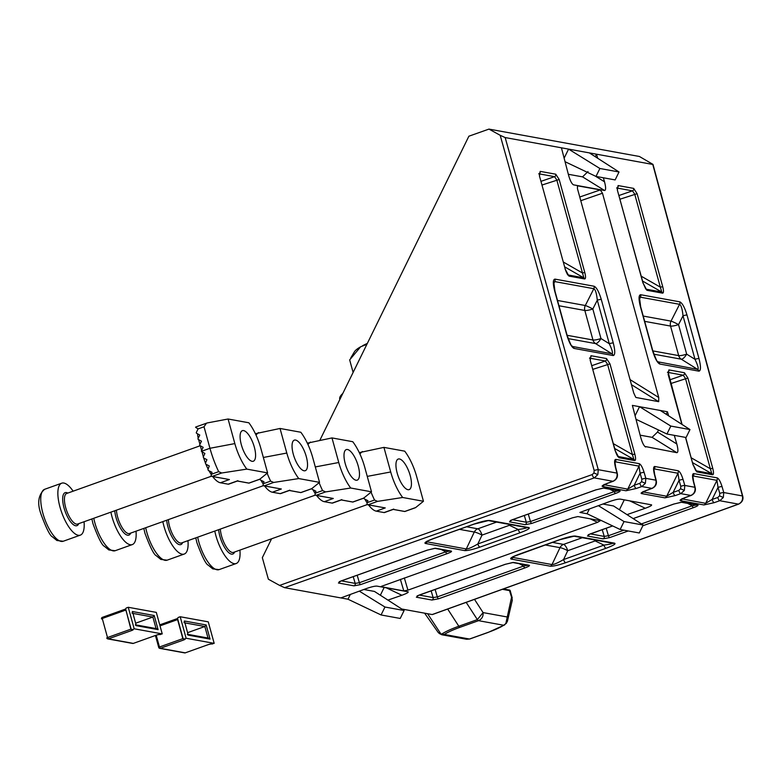 <?xml version="1.0" encoding="UTF-8"?>
<svg xmlns="http://www.w3.org/2000/svg" width="782" height="782" viewBox="0 0 782 782"><rect width="100%" height="100%" fill="white"/><g stroke="black" fill="none" stroke-linecap="round" stroke-linejoin="round"><path stroke-width="1.17" d="M679.666 304.335A3.245 2.933 -73.5 0 0 679.949 301.881C682.412 303.24 684.768 307.649 687.016 315.078A3.245 0.616 164.6 0 0 683.018 315.811C682.344 309.222 681.23 305.4 679.666 304.335L640.36 297.18L639.539 297.903L640.663 306.749A3.245 0.616 164.6 0 0 640.39 306.593C638.562 299.232 638.611 295.273 640.546 294.706L679.802 301.842A3.245 2.962 100.3 0 1 679.568 304.315L671.015 321.128A6.491 0.557 -153.1 0 1 678.541 324.608L686.674 354.138A6.491 2.268 -58.1 0 1 681.278 359.192L653.908 354.207M574.056 536.198L613.166 543.314A3.245 2.962 -79.7 0 0 614.593 543.187L614.711 543.216C616.001 543.949 613.117 545.631 606.05 548.27L565.66 562.708C558.368 565.191 553.226 566.354 550.245 566.188L511.135 559.071A3.245 2.962 -79.7 0 0 512.904 557.449L552.014 564.565C554.057 564.575 557.898 562.903 563.558 559.56A3.245 1.163 70.3 0 0 565.66 562.708M511.135 559.071C509.561 558.407 512.19 556.784 519.033 554.223L559.423 539.776A3.245 1.163 70.3 0 0 559.677 539.766L559.677 539.766A3.245 1.163 70.3 0 0 559.873 539.619M426.825 541.564L427.089 541.828A3.245 3.02 104.2 0 1 425.281 543.431C423.971 542.718 426.649 541.105 433.306 538.612L473.706 524.175A3.245 1.163 70.3 0 0 473.951 524.155L473.951 524.155A3.245 1.163 70.3 0 0 474.146 524.018M433.306 538.612A3.245 1.163 70.3 0 0 433.56 538.602L473.951 524.155L488.349 520.587A3.245 2.903 -82.5 0 0 489.61 520.441L489.747 520.46A3.245 2.962 100.3 0 1 488.339 520.587L527.439 527.703A3.245 2.962 -79.7 0 0 528.867 527.586L528.984 527.606C530.274 528.339 527.391 530.02 520.333 532.659L479.933 547.107C472.866 549.521 467.773 550.684 464.674 550.606L425.418 543.461A3.245 2.962 -79.7 0 0 427.187 541.848L466.395 548.984C468.535 548.876 472.348 547.204 477.831 543.959A3.245 1.163 70.3 0 0 479.933 547.107M427.089 541.828L427.539 541.144M723.321 497.489L719.763 500.724A3.245 1.056 -109.2 0 1 717.759 497.499L719.548 495.876L719.763 493.403A3.245 0.508 -16.2 0 1 723.77 492.543L723.321 497.489L719.548 495.876M684.358 490.392L680.799 493.638A3.245 1.056 -109.2 0 1 678.786 490.402L680.575 488.779L680.799 486.306A3.245 0.508 -16.2 0 1 684.807 485.446L684.358 490.392L680.575 488.779M645.385 483.305L641.836 486.541A3.245 1.056 -109.2 0 1 639.823 483.305L641.611 481.692L641.827 479.219A3.245 0.508 -16.2 0 1 645.844 478.359L645.385 483.305L641.611 481.692M604.144 487.978A1.945 1.779 100.3 0 1 603.303 488.056A1.945 1.74 -82.7 0 0 604.066 487.968L619.872 490.842A1.945 1.779 100.3 0 1 619.012 490.91A1.945 1.808 -76 0 0 619.94 490.852C620.634 491.243 619.178 492.113 615.551 493.462A1.945 0.704 -109.7 0 1 614.29 491.575L618.582 490.754M510.754 520.401A1.945 1.779 100.3 0 1 509.532 521.848L512.005 519.834L595.816 489.874A1.945 0.704 70.3 0 0 595.962 489.864L595.962 489.864A1.945 0.704 70.3 0 0 596.079 489.776M435.564 548.241A1.945 1.779 100.3 0 1 434.733 548.319A1.945 1.74 -82.7 0 0 435.486 548.231L451.302 551.105A1.945 1.779 100.3 0 1 450.442 551.183A1.945 1.808 -76 0 0 451.37 551.124C452.064 551.506 450.598 552.375 446.981 553.734A1.945 0.704 -109.7 0 1 445.72 551.848L450.012 551.027M339.652 581.573A1.945 1.779 100.3 0 1 338.43 583.01L340.913 581.006L427.246 550.137A1.945 0.704 70.3 0 0 427.392 550.127L427.392 550.127A1.945 0.704 70.3 0 0 427.51 550.049M696.469 504.937A1.945 1.779 -79.7 0 0 697.798 505.025L697.867 505.045C698.561 505.426 697.104 506.296 693.487 507.655L642.833 525.758M633.137 518.583L673.742 504.058A1.945 0.704 70.3 0 0 673.889 504.048L633.176 518.603M527.899 565.2A1.945 1.779 -79.7 0 0 529.228 565.298L529.297 565.308C529.991 565.699 528.534 566.569 524.908 567.918L438.575 598.787L431.938 600.038L416.356 597.204A1.945 1.779 -79.7 0 0 417.588 595.757M416.356 597.204L418.839 595.19L505.172 564.33A1.945 0.704 70.3 0 0 505.319 564.321L505.319 564.321A1.945 0.704 70.3 0 0 505.436 564.233M595.385 176.145L604.515 181.795C605.952 187.309 605.982 190.212 604.584 190.505L573.558 184.855C571.837 183.995 570.186 180.798 568.582 175.256L561.427 147.808L505.162 137.564L598.289 469.699L597.819 474.645L594.281 477.88L284.57 587.673L340.844 597.917L365.956 588.709C371.167 586.881 374.813 586.021 376.904 586.109L408.165 591.827M407.94 591.759C408.957 592.238 406.943 593.401 401.889 595.249L386.288 587.82M387.931 600.107L401.889 595.249M401.762 609.012L432.182 614.544L738.433 504.126L719.763 500.724L714.132 502.689A3.245 1.056 -109.2 0 1 712.128 499.454L705.667 503.325L716.938 480.334L718.023 487.421A3.245 0.508 -16.2 0 1 722.04 486.57C720.437 481.526 718.814 478.623 717.172 477.861L693.663 473.579C692.295 473.794 692.187 476.375 693.341 481.341A3.245 0.723 165.4 0 1 693.624 481.546L692.901 476.531M627.008 514.634L645.287 508.271L629.686 500.842M589.403 508.965L587.057 513.745L579.912 512.445L609.217 501.702C614.417 499.884 618.073 499.014 620.165 499.102L651.562 504.849M651.338 504.781C652.354 505.26 650.341 506.423 645.287 508.271M404.333 577.927L407.95 590.136L597.546 522.347L590.087 518.779M407.95 590.136L403.805 590.918L381.108 586.676M381.274 586.392L572.532 517.801L577.878 516.56L600.508 520.695M600.39 520.656L597.546 522.347M722.04 486.57L723.77 492.543L742.441 495.944L652.774 164.435L561.427 147.808M604.515 181.795L603.342 177.768M597.673 158.247L596.5 154.191L595.268 156.703M630.057 379.612L658.737 397.491L602.472 193.222L580.782 200.7M658.737 397.491L658.708 401.674L635.981 397.481M635.737 397.285L633.723 392.935L577.458 188.667L577.458 185.999M577.663 185.842L600.322 189.909L602.472 193.222M676.801 443.971C678.238 449.484 678.268 452.387 676.87 452.69L652.09 437.343L657.515 432.035L676.801 443.971L674.289 435.349M668.63 415.829L667.447 411.772L632.384 405.389L640.722 437.412C642.325 442.944 643.977 446.151 645.697 447.011L645.267 446.825M676.87 452.69L644.779 446.424M597.819 474.645L593.949 472.983L594.183 470.51L500.187 135.296L488.955 129.098L468.877 136.215L319.897 440.207M271.579 538.798L262.332 557.674L268.363 579.208L279.604 585.405L592.179 474.596L593.949 472.983M643.117 491.516L642.599 492.22L646.743 490.343A3.245 1.281 69.9 0 1 646.47 490.373L651.914 488.379C655.218 486.746 656.557 484.019 655.922 480.187L654.368 474.244A3.245 0.723 165.4 0 1 654.661 474.449L653.938 469.444M682.08 498.613L681.562 499.317L685.706 497.44A3.245 1.281 69.9 0 1 685.433 497.46L690.877 495.465C694.181 493.843 695.521 491.116 694.885 487.284L693.341 481.341M565.054 161.708L595.992 176.429L599.882 168.492L619.021 171.981L589.354 152.891M599.882 168.492L568.573 149.108L564.135 158.179M284.57 587.673L279.604 585.405M350.326 594.437L347.99 599.217L340.844 597.917M488.955 129.098L639.393 156.478L652.99 164.386L742.724 496.111A3.245 0.655 164.9 0 0 742.441 495.944C743.086 499.776 741.756 502.503 738.433 504.126A3.245 1.202 -109.8 0 0 738.687 504.107L432.368 614.554M500.187 135.296L505.162 137.564M347.99 599.217L381.069 614.965L400.218 618.454L404.108 610.517L374.441 591.427L363.816 589.491M604.584 190.505L582.561 176.869L568.328 174.278M582.561 176.869L587.986 171.561M636.001 419.289L666.938 434.01L670.829 426.073L639.529 406.689L635.082 415.76M652.09 437.343L640.135 435.163M667.447 411.772L666.225 414.284M658.512 430.002L657.515 432.035M602.883 504.019L613.508 505.954L643.185 525.045L624.036 521.565L598.386 505.671M624.28 499.854L619.432 509.766M384.177 587.438L380.355 595.229M595.992 176.429L615.141 179.919L619.021 171.981M587.057 513.745L620.146 529.492L639.295 532.982L643.185 525.045M620.146 529.492L624.036 521.565M666.938 434.01L686.088 437.5L689.978 429.562L660.301 410.472M670.829 426.073L689.978 429.562M381.069 614.965L384.959 607.028L359.309 591.143M384.959 607.028L404.108 610.517M604.154 484.42L603.636 485.133L607.78 483.247A3.245 1.281 69.9 0 1 607.506 483.276L612.941 481.282C616.255 479.659 617.584 476.922 616.959 473.1L615.405 467.157A3.245 0.723 165.4 0 1 615.698 467.353L614.975 462.348M341.382 580.879L355.204 583.392L359.388 582.707L445.72 551.848L441.283 549.511M590.214 360.248L615.258 450.637C616.069 453.755 618.288 457.578 617.966 456.551L618.132 456.61A1.945 1.779 100.3 0 1 618.973 457.724L615.092 450.549L590.214 360.248L590.948 355.712A1.945 1.779 100.3 0 1 590.058 358.019M617.858 456.444L633.87 459.474L632.423 454.577L634.828 454.137C635.844 458.242 635.805 460.393 634.701 460.588L618.973 457.724M613.323 443.638L632.423 454.577L607.555 364.285L605.317 361.001L590.058 358.224M565.132 269.184L565.23 269.018C566.051 272.136 568.26 275.958 567.937 274.922L583.841 277.854L556.784 179.938L554.546 176.664L539.277 173.878M512.484 519.707L526.306 522.229L530.489 521.535L614.29 491.575L609.852 489.249M641.23 276.202L660.331 287.141L634.71 194.122L632.472 190.847A1.945 1.779 -79.7 0 0 633.674 188.394L637.105 193.692L662.725 286.701C663.742 290.816 663.703 292.957 662.598 293.152L646.87 290.288A1.945 1.779 -79.7 0 0 646.04 289.174L661.768 292.038L660.331 287.141L662.725 286.701M646.87 290.288L643.156 283.201L645.756 289.017M691.259 457.822L710.359 468.76L685.482 378.468L683.243 375.194A1.945 1.779 -79.7 0 0 684.446 372.74L687.886 378.029L712.754 468.33C713.771 472.436 713.731 474.586 712.627 474.772L696.899 471.908A1.945 1.779 -79.7 0 0 696.068 470.803L711.796 473.667L710.359 468.76L712.754 468.33M696.899 471.908L693.184 464.831L695.784 470.637M590.41 533.901L604.232 536.413L608.416 535.729L623.928 530.186M641.436 523.92L692.226 505.768L696.518 504.947M419.318 595.063L433.14 597.585L437.314 596.901L523.657 566.031L527.938 565.21M642.56 281.041L661.768 292.038A1.945 1.779 100.3 0 1 662.598 293.152M643.156 283.201L617.438 190.358M642.99 283.113L617.369 190.094L618.093 185.559A1.945 1.779 100.3 0 1 617.213 187.856M692.588 462.661L711.796 473.667A1.945 1.779 100.3 0 1 712.627 474.772M685.638 437.412L693.096 464.997M681.904 424.372L668.151 374.441L668.874 369.906A1.945 1.779 100.3 0 1 667.984 372.203M431.136 590.84L433.14 597.585A1.945 1.779 100.3 0 1 431.938 600.038M519.209 563.695L523.657 566.031A1.945 0.704 70.3 0 0 524.908 567.918M513.5 562.434A1.945 1.779 100.3 0 1 512.66 562.512L512.669 562.512A1.945 1.74 -82.7 0 0 513.422 562.424L529.228 565.298M602.238 529.668L604.232 536.413A1.945 1.779 100.3 0 1 603.03 538.866L587.458 536.032A1.945 1.779 -79.7 0 0 588.68 534.595M687.779 503.432L692.226 505.768A1.945 0.704 70.3 0 0 693.487 507.655M682.07 502.161A1.945 1.779 100.3 0 1 681.239 502.239L681.239 502.239A1.945 1.74 -82.7 0 0 681.992 502.152L697.798 505.025M353.21 576.647L355.204 583.392A1.945 1.779 100.3 0 1 354.002 585.845L338.43 583.01M524.311 515.485L526.306 522.229A1.945 1.779 100.3 0 1 525.103 524.683L509.532 521.848M614.662 448.477L633.87 459.474A1.945 1.779 100.3 0 1 634.701 460.588M590.948 355.712L606.519 358.547A1.945 1.779 100.3 0 1 605.317 361.001L591.847 365.653M539.443 175.911L565.23 269.018L539.443 175.911L540.167 171.366A1.945 1.779 100.3 0 1 539.287 173.672M567.83 274.824L568.103 274.99A1.945 1.779 100.3 0 1 568.944 276.095L565.063 268.92M564.633 266.848L583.841 277.854A1.945 1.779 100.3 0 1 584.672 278.959L568.944 276.095M540.167 171.366L555.748 174.2A1.945 1.779 100.3 0 1 554.546 176.664L541.066 181.307M563.304 262.009L582.404 272.957L584.799 272.517C585.816 276.623 585.777 278.773 584.672 278.959M654.661 474.449L656.206 480.392C657.027 483.95 655.678 486.6 652.178 488.349L652.178 488.349A3.245 1.281 69.9 0 1 651.914 488.379L641.836 486.541L636.206 488.496A3.245 1.056 -109.2 0 1 634.202 485.27L627.741 489.141L639.011 466.14L640.096 473.237A3.245 0.508 -16.2 0 1 644.104 472.377C642.501 467.333 640.888 464.43 639.246 463.667L615.737 459.386C614.359 459.601 614.251 462.191 615.405 467.157M615.023 462.24L614.994 462.895M592.179 474.596A3.245 1.134 -109.5 0 0 594.281 477.88L612.941 481.282A3.245 1.281 69.9 0 0 613.215 481.253L607.78 483.247A3.245 1.281 69.9 0 0 608.005 483.09M615.698 467.353L617.242 473.296A3.245 0.723 165.4 0 0 616.959 473.1L598.289 469.699A3.245 0.577 164.3 0 0 594.183 470.51M617.242 473.296C618.054 476.854 616.715 479.503 613.215 481.253L613.215 481.253A3.245 1.281 69.9 0 0 613.469 481.057M693.624 481.546L695.178 487.489C695.99 491.037 694.641 493.696 691.141 495.446L691.141 495.446A3.245 1.281 69.9 0 1 690.877 495.465L680.799 493.638L675.169 495.593A3.245 1.056 -109.2 0 1 673.165 492.357L666.704 496.238L677.974 473.237L679.059 480.334A3.245 0.508 -16.2 0 1 683.067 479.474C681.474 474.43 679.851 471.526 678.209 470.764L654.7 466.483C653.332 466.698 653.214 469.288 654.368 474.244M653.996 469.327L653.957 469.992M652.442 488.154A3.245 1.281 69.9 0 1 652.178 488.349L646.743 490.343A3.245 1.281 69.9 0 0 646.968 490.187M656.206 480.392A3.245 0.723 165.4 0 0 655.922 480.187L645.844 478.359L644.104 472.377M692.96 476.424L692.92 477.088M691.405 495.25A3.245 1.281 69.9 0 1 691.141 495.446L685.706 497.44A3.245 1.281 69.9 0 0 685.931 497.284M695.178 487.489A3.245 0.723 165.4 0 0 694.885 487.284L684.807 485.446L683.067 479.474M687.016 315.078L699 358.606C700.985 366.592 700.955 370.776 698.903 371.157A3.245 2.962 -79.7 0 0 697.603 369.368C698.854 369.036 697.994 365.693 695.003 359.329L683.018 315.811L678.541 324.608A6.491 1.232 -15.4 0 1 670.545 326.065L644.691 321.363M557.517 300.464L585.298 305.518A6.491 0.557 -153.1 0 1 592.824 308.998L600.957 338.538A6.491 2.268 -58.1 0 1 595.552 343.581L568.182 338.606M594.076 286.232C596.568 287.405 598.973 291.823 601.29 299.477A3.245 0.616 164.6 0 0 597.292 300.2C596.598 293.426 595.444 289.594 593.841 288.705L554.731 281.588L553.822 282.292L554.946 291.139A3.245 0.616 164.6 0 0 554.673 290.982C552.796 283.416 552.903 279.457 554.966 279.115L594.076 286.232A3.245 2.962 100.3 0 1 593.841 288.705L585.298 305.518A6.491 5.933 -79.7 0 0 584.819 310.464L558.974 305.752M554.946 291.139L566.93 334.667C573.059 351.636 571.857 344.334 572.316 346.446L611.876 353.757C613.137 353.435 612.267 350.092 609.286 343.728L597.292 300.2L592.824 308.998A6.491 1.232 -15.4 0 1 584.819 310.464L592.961 339.994A6.491 5.933 -79.7 0 0 595.552 343.581L611.876 353.757A3.245 2.962 -79.7 0 1 613.176 355.556L574.056 348.43C571.564 347.218 569.091 342.575 566.657 334.51L554.673 290.982M658.024 362.046L658.473 362.242A3.245 2.962 100.3 0 1 659.773 364.031C657.281 362.819 654.817 358.185 652.374 350.111L640.39 306.593M512.552 557.175L513.266 556.755M595.464 540.088A6.491 2.346 -64.4 0 1 595.151 540.909L567.732 550.704A6.491 0.997 25.3 0 0 560 547.654L545.162 544.956M552.356 542.376L563.539 544.409A6.491 2.336 -109.7 0 1 567.732 550.704L563.558 559.56L603.948 545.122C610.38 544.184 613.244 543.51 612.541 543.099M509.747 524.487A6.491 2.346 -64.4 0 1 509.424 525.299L482.015 535.103A6.491 0.997 25.3 0 0 474.283 532.043L459.435 529.346M466.639 526.775L477.812 528.808A6.491 2.336 -109.7 0 1 482.015 535.103L477.831 543.959L518.231 529.512C524.663 528.573 527.518 527.899 526.824 527.498M496.599 522.093L477.812 528.808A6.491 5.933 100.3 0 0 474.283 532.043L466.297 548.964A3.245 2.962 100.3 0 1 464.528 550.587M426.913 541.242L433.56 538.602A3.245 1.163 70.3 0 0 433.756 538.456M509.121 524.37A6.491 2.336 -109.7 0 1 509.424 525.299L518.231 529.512A3.245 1.163 70.3 0 0 520.333 532.659M582.326 537.693L563.539 544.409A6.491 5.933 100.3 0 0 560 547.654L552.014 564.565A3.245 2.962 100.3 0 1 550.245 566.188M594.848 539.981A6.491 2.336 -109.7 0 1 595.151 540.909L603.948 545.122A3.245 1.163 70.3 0 0 606.05 548.27M575.464 536.071A3.245 2.962 100.3 0 1 574.066 536.198L574.066 536.198A3.245 2.903 -82.5 0 0 575.337 536.051L614.593 543.187M639.422 299.379L640.458 297.189A3.245 2.962 -79.7 0 0 640.693 294.716M640.663 306.749L652.657 350.268A3.245 0.616 164.6 0 0 652.374 350.111M699 358.606A3.245 0.616 164.6 0 0 695.003 359.329L686.674 354.138A6.491 1.232 -15.4 0 1 678.678 355.605L670.545 326.065A6.491 5.933 100.3 0 1 671.015 321.128L643.234 316.065M553.695 283.778L554.731 281.588A3.245 2.962 -79.7 0 0 554.966 279.115M601.29 299.477L613.284 342.995A3.245 0.616 164.6 0 0 609.286 343.728L600.957 338.538A6.491 1.232 -15.4 0 1 592.961 339.994L567.106 335.292M572.033 346.172L572.756 346.631A3.245 2.962 100.3 0 1 574.056 348.43M466.561 639.265L469.474 639.031L488.007 632.403A35.004 6.637 164.6 0 0 503.716 625.258L505.817 623.625L511.565 597.262L509.512 590.547M503.295 588.983L509.893 590.175L509.737 590.645L502.386 589.305M427.578 613.704L440.95 634.055L442.094 633.85A3.245 2.717 57.4 0 0 444.284 634.446L441.82 634.759L439.181 633.44M442.094 633.85A37.301 7.077 -15.4 0 1 458.829 626.235L477.362 619.608L483.081 612.589C483.413 616.363 481.898 619.061 478.525 620.673L459.992 627.301A35.004 6.637 164.6 0 0 444.284 634.446L469.474 639.031A3.245 1.163 70.3 0 0 469.718 639.011L469.718 639.011A3.245 1.163 70.3 0 0 469.923 638.874M511.565 597.262L512.327 600.048L511.565 597.262M474.498 599.364L483.081 612.589L507.039 616.949L507.44 621.25L506.374 623.186A3.245 1.202 40.1 0 1 506.267 623.44L506.267 623.44A3.245 1.202 40.1 0 1 505.817 623.625M424.606 613.166L438.311 632.628L440.95 634.055A3.245 1.76 99.2 0 0 441.82 634.759M466.18 602.365L477.362 619.608A3.245 1.163 70.3 0 0 478.525 620.673L503.716 625.258A3.245 2.717 57.4 0 0 504.615 624.926L507.44 621.24L512.327 600.048M239.918 550.117A27.585 9.922 -109.7 0 1 236.184 563.519A27.585 9.922 -109.7 0 1 215.852 535.523A27.585 9.922 -109.7 0 1 214.786 531.066M366.885 344.334L360.649 346.778L349.662 359.896L353.112 372.428M350.756 357.97L354.432 351.783A42.228 8.015 -15.4 0 1 360.649 346.778M362.613 345.703A42.228 8.015 -15.4 0 1 367.335 343.415M342.79 393.493A68.161 12.932 164.6 0 0 339.74 399.084L339.847 399.494M184.943 638.953A2.6 0.489 164.6 0 1 183.692 639.959L160.31 648.317L185.246 652.853L208.638 644.495A2.6 0.489 164.6 0 1 211.951 643.869L214.18 643.351L186.126 638.249L184.943 638.953A1.3 1.183 100.3 0 1 184.112 638.923M184.366 639.002L183.848 638.904A1.3 1.183 -79.7 0 1 182.939 638.034L177.69 618.992A1.3 1.183 -79.7 0 1 178.492 617.35L180.202 616.744L208.256 621.846L214.18 643.351M180.202 616.744L186.126 638.249M212.469 643.967A1.3 1.183 100.3 0 1 211.648 643.938M183.848 638.904A1.3 1.183 -79.7 0 0 184.415 638.855M187.641 632.658L204.835 626.509L206.155 624.965L210.055 639.099L208.051 638.18M184.053 622.726L184.337 620.996L206.155 624.965M184.572 621.504L188.227 635.131L184.572 621.504M210.055 639.099L188.227 635.131L187.269 634.398M410.188 475.505A16.227 5.836 -109.7 0 1 409.162 489.61A16.227 5.836 -109.7 0 1 397.197 473.149A16.227 5.836 -109.7 0 1 398.233 459.044A16.227 5.836 -109.7 0 1 410.188 475.505M363.816 497.919L364.207 498.818L367.882 500.676L367.257 502.64L374.529 500.04A51.935 18.68 -109.7 0 1 371.059 492.171M366.953 504.194L368.019 504.781L366.953 504.194L367.257 502.64M359.28 452.622L383.933 447.382L404.714 451.165A32.453 11.681 70.3 0 1 416.689 476.688L423.453 501.272L402.671 497.489L377.579 501.37L368.019 504.781L385.252 507.919L367.687 504.761M393.238 509.414L384.529 512.523A6.491 2.336 -109.7 0 1 384.04 512.562L376.25 511.145A25.962 9.345 -109.7 0 1 368.527 504.908M384.04 512.562L393.043 509.336L404.734 511.467L415.692 507.547L423.453 501.272M383.933 447.382L390.707 471.966A32.453 11.681 70.3 0 0 402.671 497.489M367.159 502.973A25.962 9.345 -109.7 0 1 364.871 499.16M374.529 500.04L377.579 501.37M362.359 451.517L359.876 453.902M415.692 507.547L414.998 507.801M393.043 509.336L393.747 509.082L393.043 509.336M358.234 466.052A16.227 5.836 -109.7 0 1 357.208 480.148A16.227 5.836 -109.7 0 1 345.253 463.687A16.227 5.836 -109.7 0 1 346.279 449.591A16.227 5.836 -109.7 0 1 358.234 466.052M311.862 488.467L312.253 489.356L315.928 491.213L315.302 493.178L322.575 490.578A51.935 18.68 -109.7 0 1 319.105 482.709M314.999 494.742L316.075 495.329L314.999 494.742L315.302 493.178M307.326 443.159L331.988 437.92L352.77 441.713A32.453 11.681 70.3 0 1 364.735 467.235L371.499 491.81L350.717 488.027L325.625 491.907L316.075 495.329L333.298 498.466L315.733 495.299M341.294 499.952L332.575 503.07A6.491 2.336 -109.7 0 1 332.086 503.1L324.295 501.682A25.962 9.345 -109.7 0 1 316.573 495.456M332.086 503.1L341.089 499.884L352.78 502.005L363.738 498.095L371.499 491.81M331.988 437.92L338.753 462.504A32.453 11.681 70.3 0 0 350.717 488.027M315.205 493.51A25.962 9.345 -109.7 0 1 312.917 489.698M322.575 490.578L325.625 491.907M310.405 442.065L307.922 444.44M363.738 498.095L363.053 498.339M341.089 499.884L341.802 499.62L341.089 499.884M306.28 456.59A16.227 5.836 -109.7 0 1 305.254 470.696A16.227 5.836 -109.7 0 1 293.299 454.225A16.227 5.836 -109.7 0 1 294.325 440.129A16.227 5.836 -109.7 0 1 306.28 456.59M259.917 479.004L260.298 479.904L263.974 481.751L263.348 483.726L270.621 481.125A51.935 18.68 -109.7 0 1 267.151 473.257M263.045 485.28L264.12 485.866L263.045 485.28L263.348 483.726M255.372 433.707L280.034 428.468L300.816 432.25A32.453 11.681 70.3 0 1 312.78 457.773L319.545 482.357L298.763 478.574L273.671 482.455L264.12 485.866L281.344 489.004L263.778 485.847M289.34 490.5L280.63 493.608A6.491 2.336 -109.7 0 1 280.132 493.638L272.341 492.22A25.962 9.345 -109.7 0 1 264.619 485.993M280.132 493.638L289.144 490.422L300.826 492.552L311.783 488.633L319.545 482.357M280.034 428.468L286.798 453.042A32.453 11.681 70.3 0 0 298.763 478.574M263.251 484.058A25.962 9.345 -109.7 0 1 260.963 480.236M270.621 481.125L273.671 482.455M258.451 432.602L255.968 434.978M311.783 488.633L311.099 488.877M289.144 490.422L289.848 490.158L289.144 490.422M254.336 447.138A16.227 5.836 -109.7 0 1 253.3 461.233A16.227 5.836 -109.7 0 1 241.345 444.772A16.227 5.836 -109.7 0 1 242.371 430.667A16.227 5.836 -109.7 0 1 254.336 447.138M195.608 427.148L196.37 426.835L195.588 427.304L198.081 428.898L196.36 432.417A0.645 0.596 100.3 0 0 196.605 433.287L199.772 435.046L198.051 438.555A0.645 0.596 100.3 0 0 198.296 439.425L201.473 441.195L199.742 444.704A0.645 0.596 100.3 0 0 199.987 445.574L203.164 447.333L201.443 450.852A0.645 0.596 100.3 0 0 201.394 451.341L204.894 453.492L203.271 457.02L203.555 457.9L206.917 459.689L205.441 463.247L205.774 464.137L209.283 465.964L207.963 469.542L208.344 470.441L212.03 472.299L211.394 474.263L218.667 471.663A51.935 18.68 -109.7 0 1 209.947 448.282L204.024 426.777L198.081 428.898M211.091 475.827L212.166 476.404L211.091 475.827L211.394 474.263M195.95 426.923L207.328 422.925L228.08 419.005L248.862 422.788A32.453 11.681 70.3 0 1 260.826 448.321L267.6 472.895L246.819 469.112L221.717 472.993L212.166 476.404L229.4 479.542L211.824 476.385M237.386 481.038L228.676 484.156A6.491 2.336 -109.7 0 1 228.178 484.185L220.387 482.768A25.962 9.345 -109.7 0 1 212.665 476.541M228.178 484.185L237.19 480.959L248.881 483.09L259.829 479.171L267.6 472.895M228.08 419.005L234.844 443.59A32.453 11.681 70.3 0 0 246.819 469.112M203.369 456.805A25.962 9.345 -109.7 0 1 203.232 456.297L202.02 451.908M201.619 450.471L200.329 445.76M199.928 444.332L198.638 439.621M198.237 438.184L198.149 437.861A6.491 2.336 -109.7 0 1 197.68 433.883M211.296 474.596A25.962 9.345 -109.7 0 1 209.019 470.784M208.129 469.083A25.962 9.345 -109.7 0 1 205.92 464.215M205.49 463.12A25.962 9.345 -109.7 0 1 203.711 457.978M218.667 471.663L221.717 472.993M206.497 423.15L204.024 426.777M259.829 479.171L259.145 479.425M237.19 480.959L237.894 480.705L237.19 480.959M187.963 540.655A27.585 9.922 -109.7 0 1 184.229 554.057A27.585 9.922 -109.7 0 1 163.897 526.071A27.585 9.922 -109.7 0 1 162.832 521.614M136.009 531.203A27.585 9.922 -109.7 0 1 132.275 544.595A27.585 9.922 -109.7 0 1 111.953 516.609A27.585 9.922 -109.7 0 1 110.878 512.151M84.055 521.741A27.585 9.922 -109.7 0 1 80.321 535.142A27.585 9.922 -109.7 0 1 59.999 507.147A27.585 9.922 -109.7 0 1 61.749 483.178A27.585 9.922 -109.7 0 1 73.127 491.174M132.989 629.49A2.6 0.489 164.6 0 1 131.747 630.497L108.356 638.855L133.302 643.4L156.683 635.043A2.6 0.489 164.6 0 1 159.997 634.417L162.236 633.899L134.181 628.787L132.989 629.49A1.3 1.183 100.3 0 1 132.158 629.461M132.412 629.539L131.894 629.451A1.3 1.183 -79.7 0 1 130.985 628.581L125.736 609.53A1.3 1.183 -79.7 0 1 126.537 607.897L128.258 607.282L156.312 612.384L162.236 633.899M128.258 607.282L134.181 628.787M160.525 634.505A1.3 1.183 100.3 0 1 159.694 634.476M131.894 629.451A1.3 1.183 -79.7 0 0 132.471 629.402M135.687 623.195L152.881 617.047L154.21 615.512L158.101 629.637L156.097 628.728M132.099 613.264L132.383 611.534L154.21 615.512M132.617 612.052L136.283 625.668L132.617 612.052M158.101 629.637L136.283 625.668L135.315 624.945M640.36 297.18A3.245 2.991 -86.6 0 0 640.546 294.706M613.137 543.304A3.245 3.02 -76.3 0 0 614.711 543.216M559.423 539.776C566.911 537.214 572.209 535.973 575.337 536.051M473.706 524.175C481.184 521.614 486.492 520.362 489.61 520.441M527.41 527.703A3.245 3.02 -76.3 0 0 528.984 527.606M466.395 548.984A3.245 2.903 97.2 0 1 464.674 550.606M619.012 490.91L603.313 488.056L595.962 489.864L512.161 519.825A1.945 0.704 -109.7 0 1 512.005 519.834M595.816 489.874L604.066 487.968M450.442 551.183L434.743 548.319L427.392 550.127L341.06 580.997A1.945 0.704 -109.7 0 1 340.913 581.006M427.246 550.137L435.486 548.231M696.928 505.094A1.945 1.808 -76 0 0 697.867 505.045M673.742 504.058L681.992 502.152M528.349 565.366A1.945 1.808 -76 0 0 529.297 565.308M505.172 564.33L513.422 562.424M489.747 520.46L528.867 527.586M628.259 530.968L609.677 537.615L603.03 538.866M587.458 536.032L589.941 534.018L612.619 525.915M446.981 553.734L360.649 584.594L354.002 585.845M615.551 493.462L531.75 523.432L525.103 524.683M685.433 497.46C681.014 499.16 679.333 500.236 680.389 500.666L703.898 504.947L714.132 502.689M646.47 490.373C642.051 492.073 640.37 493.139 641.426 493.569L664.935 497.851L675.169 495.593M607.506 483.276C603.088 484.977 601.407 486.042 602.453 486.482L625.971 490.764L636.206 488.496M698.903 371.157L659.773 364.031M613.284 342.995C615.268 350.981 615.229 355.165 613.176 355.556M618.093 185.559L633.674 188.394M668.874 369.906L684.446 372.74M693.018 464.733L685.491 437.392M606.519 358.547L609.96 363.845L634.828 454.137M555.748 174.2L559.179 179.498L584.799 272.517M579.755 197.005L600.322 189.909M658.708 401.674L631.455 384.695M403.805 590.918L400.374 579.345M678.209 470.764A3.245 2.962 -79.7 0 1 677.974 473.237L654.466 468.956A3.245 2.962 -79.7 0 0 654.7 466.483M641.426 493.569A3.245 2.962 -79.7 0 0 643.195 491.956L666.704 496.238A3.245 2.962 -79.7 0 1 664.935 497.851M680.799 486.306L679.059 480.334L673.165 492.357L678.786 490.402M719.763 493.403L718.023 487.421L712.128 499.454L717.759 497.499M717.172 477.861A3.245 2.962 -79.7 0 1 716.938 480.334L693.429 476.052A3.245 2.962 -79.7 0 0 693.663 473.579M682.217 498.926L705.667 503.325A3.245 2.962 -79.7 0 1 703.898 504.947M639.246 463.667A3.245 2.962 -79.7 0 1 639.011 466.14L615.493 461.859A3.245 2.962 -79.7 0 0 615.737 459.386M604.281 484.742L627.741 489.141A3.245 2.962 -79.7 0 1 625.971 490.764M641.827 479.219L640.096 473.237L634.202 485.27L639.823 483.305M609.96 363.845L592.864 369.348M559.179 179.498L542.092 185.002M357.178 575.229L359.388 582.707A1.945 0.704 70.3 0 0 360.649 584.594M528.27 514.067L530.489 521.535A1.945 0.704 70.3 0 0 531.75 523.432M669.773 379.837L683.243 375.194L667.984 372.418M687.886 378.029L670.79 383.542M619.002 195.49L632.472 190.847L617.203 188.071M637.105 193.692L620.018 199.195M435.105 589.423L437.314 596.901A1.945 0.704 70.3 0 0 438.575 598.787M606.197 528.251L608.416 535.729A1.945 0.704 70.3 0 0 609.677 537.615M652.833 350.893L678.678 355.605A6.491 5.933 100.3 0 0 681.278 359.192L697.603 369.368L657.75 361.783M617.369 190.094L617.262 187.524L616.666 188.022M341.177 580.909A1.945 0.704 -109.7 0 1 341.06 580.997L339.183 581.73M512.278 519.737A1.945 0.704 -109.7 0 1 512.161 519.825L510.284 520.558M589.511 358.176L590.107 357.677L590.293 360.512M538.739 173.839L539.336 173.34L539.512 176.165M602.453 486.482A3.245 2.962 -79.7 0 0 604.222 484.86M680.389 500.666A3.245 2.962 -79.7 0 0 682.158 499.043M738.922 503.921A3.245 1.202 -109.8 0 1 738.687 504.107C742.235 502.21 743.574 499.542 742.724 496.111M447.675 609.031L458.829 626.235A3.245 1.163 70.3 0 0 459.992 627.301M488.007 632.403A3.245 1.163 70.3 0 0 488.251 632.384L504.615 624.926M197.67 537.185A27.585 9.922 70.3 0 0 198.745 541.643A27.585 9.922 70.3 0 0 219.068 569.628L212.763 568.876L208.295 565.22C205.959 564.311 202.167 556.823 196.917 542.737L195.774 537.869M234.6 552.014A17.527 6.305 -109.7 0 1 227.63 551.584A17.527 6.305 -109.7 0 1 219.879 536.257A17.527 6.305 -109.7 0 1 218.637 529.688M220.329 529.082A16.227 5.836 70.3 0 0 221.541 535.944A16.227 5.836 70.3 0 0 233.495 552.405L367.237 504.595M156.214 635.238L159.46 646.997L182.841 638.63L177.592 619.588L160.017 625.864M159.753 624.896L177.592 618.513M158.785 647.32L155.52 635.483M208.012 638.024L204.835 626.509L184.953 622.892M177.827 619.491L177.651 618.464L159.743 624.867M183.174 638.503L183.692 639.959M155.442 635.512L158.726 647.437A1.3 1.3 0 0 0 159.743 648.366A1.3 1.183 100.3 0 0 160.31 648.317L159.46 646.997L158.834 647.496A1.3 1.183 100.3 0 0 159.743 648.366L184.679 652.902A1.3 1.3 0 0 0 185.344 652.853L185.432 652.794M208.638 644.495L185.246 652.853A1.3 1.183 100.3 0 1 184.679 652.902M211.951 643.869A1.3 1.183 100.3 0 1 211.384 643.918L208.814 644.436M211.902 644.016L211.384 643.918A1.3 1.183 100.3 0 1 211.218 643.879M376.25 511.145L385.252 507.919M367.257 476.385L390.707 471.966M324.295 501.682L333.298 498.466M315.302 466.932L338.753 462.504M272.341 492.22L281.344 489.004M263.348 457.47L286.798 453.042M201.394 451.341L209.947 448.282L234.844 443.59M220.387 482.768L229.4 479.542M145.716 527.723A27.585 9.922 70.3 0 0 146.791 532.18A27.585 9.922 70.3 0 0 167.123 560.176L160.809 559.413L156.341 555.758C154.005 554.849 150.212 547.361 144.963 533.285L143.82 528.407M182.646 542.561A17.527 6.305 -109.7 0 1 175.676 542.122A17.527 6.305 -109.7 0 1 167.925 526.804A17.527 6.305 -109.7 0 1 166.683 520.235M168.374 519.629A16.227 5.836 70.3 0 0 169.586 526.491A16.227 5.836 70.3 0 0 181.541 542.952L315.283 495.133M93.772 518.271A27.585 9.922 70.3 0 0 94.837 522.728A27.585 9.922 70.3 0 0 115.169 550.714L108.854 549.951L104.387 546.305C102.061 545.396 98.258 537.899 93.009 523.823L91.865 518.945M130.692 533.099A17.527 6.305 -109.7 0 1 123.722 532.659A17.527 6.305 -109.7 0 1 115.971 517.342A17.527 6.305 -109.7 0 1 114.729 510.773M116.42 510.167A16.227 5.836 70.3 0 0 117.632 517.029A16.227 5.836 70.3 0 0 129.597 533.49L263.339 485.681M44.642 489.297A27.585 9.922 70.3 0 0 42.883 513.266A27.585 9.922 70.3 0 0 63.215 541.252L56.9 540.499L52.433 536.843C50.107 535.934 46.314 528.446 41.055 514.37C37.037 503.197 38.23 494.84 44.642 489.297L61.749 483.178M78.738 523.637A17.527 6.305 -109.7 0 1 71.768 523.207A17.527 6.305 -109.7 0 1 64.026 507.88A17.527 6.305 -109.7 0 1 67.819 493.08M200.26 445.73L66.714 493.471A16.227 5.836 70.3 0 0 65.678 507.567A16.227 5.836 70.3 0 0 77.643 524.038L211.384 476.218M125.882 610.038L102.256 618.484L107.505 637.535L130.887 629.178L125.697 609.012M125.697 609.002L102.334 617.36A1.3 1.3 0 0 0 101.523 618.924L102.334 617.36L125.638 609.061M106.831 637.868L106.88 638.034A1.3 1.183 100.3 0 0 107.789 638.904L132.725 643.449A1.3 1.3 0 0 0 133.399 643.391L133.478 643.332M156.058 628.562L152.881 617.047L132.999 613.43M131.22 629.041L131.747 630.497M101.601 618.806A1.3 1.183 100.3 0 1 102.237 617.448M107.505 637.535L106.772 637.975A1.3 1.3 0 0 0 107.789 638.904A1.3 1.183 100.3 0 0 108.356 638.855L107.505 637.535M156.683 635.043L133.302 643.4A1.3 1.183 100.3 0 1 132.725 643.449M159.997 634.417A1.3 1.183 100.3 0 1 159.43 634.456L156.859 634.974M159.948 634.554L159.43 634.456A1.3 1.183 100.3 0 1 159.264 634.417M574.066 536.198L559.677 539.766L512.63 556.852M696.948 505.104L681.239 502.239L673.889 504.048M528.368 565.366L512.669 562.512L505.319 564.321L417.109 595.913M667.437 372.369L668.043 371.87L682.07 424.479M588.211 534.741L612.668 525.934M652.657 350.268C658.776 367.237 657.574 359.935 658.033 362.056L658.033 362.046M503.354 588.963L509.815 590.136M510.177 590.537L512.249 598.074M488.251 632.384L469.718 639.011L466.561 639.256L441.722 634.74L438.311 632.628M236.184 563.519L219.068 569.628M188.13 634.407L208.686 638.141M404.812 511.516L415.359 507.743M404.793 511.516L393.18 509.405M352.858 502.054L363.405 498.281M352.838 502.054L341.226 499.942M300.904 492.592L311.451 488.828M300.884 492.601L289.272 490.48M248.95 483.139L259.497 479.366M248.93 483.139L237.327 481.028M184.229 554.057L167.123 560.176M132.275 544.595L115.169 550.714M80.321 535.142L63.215 541.252M136.176 624.945L156.732 628.689"/></g></svg>
